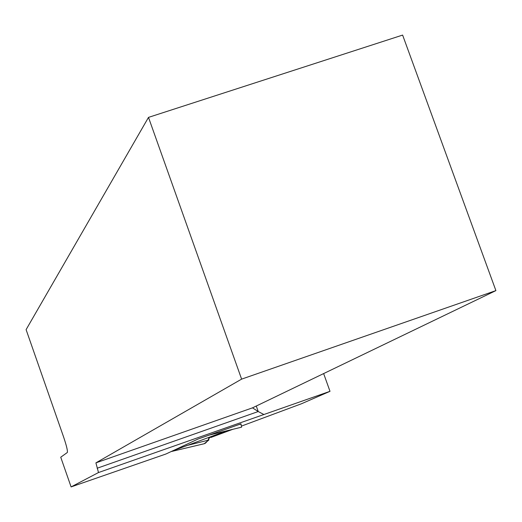 <?xml version="1.0" encoding="UTF-8"?>
<svg xmlns="http://www.w3.org/2000/svg" width="522" height="522" viewBox="0 0 522 522"><rect width="100%" height="100%" fill="white"/><g stroke="black" fill="none" stroke-linecap="round" stroke-linejoin="round"><path stroke-width="0.78" d="M171.125 451.582L204.161 443.746C207.254 443.054 208.441 437.488 211.488 436.431L172.658 450.871M229.784 430.05L211.717 437.09L211.488 436.431L226.019 430.97M171.157 451.569L204.174 443.733L208.833 440.053L208.683 437.704M209.257 435.074L241.582 427.166L240.988 423.831L198.066 439.022L165.905 454.016L71.096 486.915L98.495 472.547L330.002 391.324L323.64 373.576M241.073 424.066L238.632 424.667M186.445 445.625L208.833 440.053M211.717 437.09L210.881 437.469L210.653 436.81M330.002 391.324L301.377 403.8L241.621 426.03M232.799 429.312L210.881 437.469M148.496 117.385L241.614 379.129L495.9 290.61L402.619 35.085L148.496 117.385L26.1 329.636L63.521 436.764C66.548 445.736 67.814 450.988 67.305 452.515L60.735 457.213L71.096 486.915M241.614 379.129L95.904 462.864L98.495 472.547M263.597 414.37L258.227 411.538L256.269 406.025M97.131 468.241L258.227 411.538L252.498 407.845L495.9 290.61M95.904 462.864L252.498 407.845M224.636 431.596L224.871 432.262M241.582 427.166L209.276 435.074"/></g></svg>
